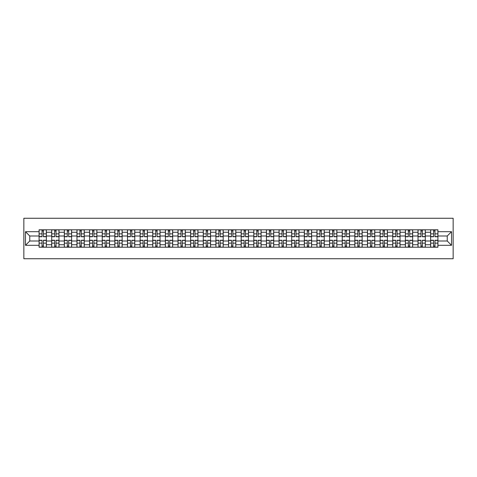 <?xml version="1.0" encoding="UTF-8"?>
<svg xmlns="http://www.w3.org/2000/svg" width="477" height="477" viewBox="0 0 477 477"><rect width="100%" height="100%" fill="white"/><g stroke="black" fill="none" stroke-linecap="round" stroke-linejoin="round"><path stroke-width="0.72" d="M23.85 258.743L453.15 258.743L453.15 218.257L23.85 218.257L23.85 258.743M51.701 247.205L51.701 232.263L46.358 232.263L46.358 247.205M46.358 232.263L46.358 229.795M51.701 232.263L51.701 229.795M58.993 229.795L58.993 247.205M64.335 247.205L64.335 229.795M71.622 229.795L71.622 247.205M76.964 247.205L76.964 229.795M84.256 229.795L84.256 247.205M89.598 247.205L89.598 229.795M96.885 229.795L96.885 247.205M102.227 247.205L102.227 229.795M109.513 229.795L109.513 247.205M114.862 247.205L114.862 229.795M122.148 229.795L122.148 247.205M127.49 247.205L127.49 229.795M134.776 229.795L134.776 247.205M140.125 247.205L140.125 229.795M147.411 229.795L147.411 247.205M152.753 247.205L152.753 229.795M160.039 229.795L160.039 247.205M165.382 247.205L165.382 229.795M172.674 229.795L172.674 247.205M178.016 247.205L178.016 229.795M185.303 229.795L185.303 247.205M190.645 247.205L190.645 229.795M197.937 229.795L197.937 247.205M203.28 247.205L203.28 229.795M210.566 229.795L210.566 247.205M215.908 247.205L215.908 229.795M223.194 229.795L223.194 247.205M228.543 247.205L228.543 229.795M235.829 229.795L235.829 247.205M241.171 247.205L241.171 229.795M248.457 229.795L248.457 247.205M253.806 247.205L253.806 229.795M261.092 229.795L261.092 247.205M266.434 247.205L266.434 229.795M273.72 229.795L273.72 247.205M279.063 247.205L279.063 229.795M286.355 229.795L286.355 247.205M291.697 247.205L291.697 229.795M298.984 229.795L298.984 247.205M304.326 247.205L304.326 229.795M311.618 229.795L311.618 247.205M316.961 247.205L316.961 229.795M324.247 229.795L324.247 247.205M329.589 247.205L329.589 229.795M336.875 229.795L336.875 247.205M342.224 247.205L342.224 229.795M349.51 229.795L349.51 247.205M354.852 247.205L354.852 229.795M362.138 229.795L362.138 247.205M367.487 247.205L367.487 229.795M374.773 229.795L374.773 247.205M380.115 247.205L380.115 229.795M387.402 229.795L387.402 247.205M392.744 247.205L392.744 229.795M400.036 229.795L400.036 247.205M405.378 247.205L405.378 229.795M412.665 229.795L412.665 247.205M418.007 247.205L418.007 229.795M425.299 229.795L425.299 247.205M430.642 247.205L430.642 229.795M430.642 241.01L425.299 241.01M418.007 241.01L412.665 241.01M405.378 241.01L400.036 241.01M392.744 241.01L387.402 241.01M380.115 241.01L374.773 241.01M367.487 241.01L362.138 241.01M354.852 241.01L349.51 241.01M342.224 241.01L336.875 241.01M329.589 241.01L324.247 241.01M316.961 241.01L311.618 241.01M304.326 241.01L298.984 241.01M291.697 241.01L286.355 241.01M279.063 241.01L273.72 241.01M266.434 241.01L261.092 241.01M253.806 241.01L248.457 241.01M241.171 241.01L235.829 241.01M228.543 241.01L223.194 241.01M215.908 241.01L210.566 241.01M203.28 241.01L197.937 241.01M190.645 241.01L185.303 241.01M178.016 241.01L172.674 241.01M165.382 241.01L160.039 241.01M152.753 241.01L147.411 241.01M140.125 241.01L134.776 241.01M127.49 241.01L122.148 241.01M114.862 241.01L109.513 241.01M102.227 241.01L96.885 241.01M89.598 241.01L84.256 241.01M76.964 241.01L71.622 241.01M64.335 241.01L58.993 241.01M51.701 241.01L46.358 241.01M430.642 235.99L425.299 235.99M418.007 235.99L412.665 235.99M405.378 235.99L400.036 235.99M392.744 235.99L387.402 235.99M380.115 235.99L374.773 235.99M367.487 235.99L362.138 235.99M354.852 235.99L349.51 235.99M342.224 235.99L336.875 235.99M329.589 235.99L324.247 235.99M316.961 235.99L311.618 235.99M304.326 235.99L298.984 235.99M291.697 235.99L286.355 235.99M279.063 235.99L273.72 235.99M266.434 235.99L261.092 235.99M253.806 235.99L248.457 235.99M241.171 235.99L235.829 235.99M228.543 235.99L223.194 235.99M215.908 235.99L210.566 235.99M203.28 235.99L197.937 235.99M190.645 235.99L185.303 235.99M178.016 235.99L172.674 235.99M165.382 235.99L160.039 235.99M152.753 235.99L147.411 235.99M140.125 235.99L134.776 235.99M127.49 235.99L122.148 235.99M114.862 235.99L109.513 235.99M102.227 235.99L96.885 235.99M89.598 235.99L84.256 235.99M76.964 235.99L71.622 235.99M64.335 235.99L58.993 235.99M51.701 235.99L46.358 235.99M29.759 241.01L39.072 241.01L39.072 235.99L29.759 235.99L29.759 241.01L25.472 245.303L25.472 231.697L39.072 231.697L39.072 235.99M437.928 235.99L437.928 241.01L447.241 241.01L447.241 235.99L437.928 235.99L437.928 229.795L39.072 229.795L39.072 231.697M437.928 231.697L451.528 231.697L451.528 245.303L437.928 245.303L437.928 241.01M39.072 241.01L39.072 247.205L437.928 247.205L437.928 245.303M39.072 245.303L25.472 245.303M43.407 245.989L42.03 245.989M42.03 231.011L43.407 231.011M56.036 245.989L54.658 245.989M54.658 231.011L56.036 231.011M68.664 245.989L67.293 245.989M67.293 231.011L68.664 231.011M81.299 245.989L79.921 245.989M79.921 231.011L81.299 231.011M93.927 245.989L92.55 245.989M92.55 231.011L93.927 231.011M106.562 245.989L105.184 245.989M105.184 231.011L106.562 231.011M119.19 245.989L117.813 245.989M117.813 231.011L119.19 231.011M131.825 245.989L130.448 245.989M130.448 231.011L131.825 231.011M144.453 245.989L143.076 245.989M143.076 231.011L144.453 231.011M157.088 245.989L155.711 245.989M155.711 231.011L157.088 231.011M169.717 245.989L168.339 245.989M168.339 231.011L169.717 231.011M182.345 245.989L180.974 245.989M180.974 231.011L182.345 231.011M194.98 245.989L193.602 245.989M193.602 231.011L194.98 231.011M207.608 245.989L206.231 245.989M206.231 231.011L207.608 231.011M220.243 245.989L218.865 245.989M218.865 231.011L220.243 231.011M232.871 245.989L231.494 245.989M231.494 231.011L232.871 231.011M245.506 245.989L244.129 245.989M244.129 231.011L245.506 231.011M258.135 245.989L256.757 245.989M256.757 231.011L258.135 231.011M270.769 245.989L269.392 245.989M269.392 231.011L270.769 231.011M283.398 245.989L282.02 245.989M282.02 231.011L283.398 231.011M296.026 245.989L294.655 245.989M294.655 231.011L296.026 231.011M308.661 245.989L307.283 245.989M307.283 231.011L308.661 231.011M321.289 245.989L319.912 245.989M319.912 231.011L321.289 231.011M333.924 245.989L332.547 245.989M332.547 231.011L333.924 231.011M346.552 245.989L345.175 245.989M345.175 231.011L346.552 231.011M359.187 245.989L357.81 245.989M357.81 231.011L359.187 231.011M371.816 245.989L370.438 245.989M370.438 231.011L371.816 231.011M384.45 245.989L383.073 245.989M383.073 231.011L384.45 231.011M397.079 245.989L395.701 245.989M395.701 231.011L397.079 231.011M409.707 245.989L408.336 245.989M408.336 231.011L409.707 231.011M422.342 245.989L420.964 245.989M420.964 231.011L422.342 231.011M434.97 245.989L433.593 245.989M433.593 231.011L434.97 231.011M25.472 231.697L29.759 235.99M447.241 241.01L451.528 245.303M447.241 235.99L451.528 231.697M43.407 236.759L43.407 229.878L46.317 229.878L46.317 236.759L43.407 236.759M42.03 230.928L43.407 230.928M42.03 229.878L39.114 229.878L39.114 236.759L42.03 236.759L42.03 229.878L43.407 229.878M42.03 240.241L42.03 247.122L39.114 247.122L39.114 240.241L42.03 240.241M43.407 246.072L42.03 246.072M43.407 247.122L46.317 247.122L46.317 240.241L43.407 240.241L43.407 247.122L42.03 247.122M56.036 236.759L56.036 229.878L58.951 229.878L58.951 236.759L56.036 236.759M54.658 230.928L56.036 230.928M54.658 229.878L51.743 229.878L51.743 236.759L54.658 236.759L54.658 229.878L56.036 229.878M68.664 236.759L68.664 229.878L71.58 229.878L71.58 236.759L68.664 236.759M67.293 230.928L68.664 230.928M67.293 229.878L64.377 229.878L64.377 236.759L67.293 236.759L67.293 229.878L68.664 229.878M54.658 240.241L54.658 247.122L51.743 247.122L51.743 240.241L54.658 240.241M56.036 246.072L54.658 246.072M56.036 247.122L58.951 247.122L58.951 240.241L56.036 240.241L56.036 247.122L54.658 247.122M67.293 240.241L67.293 247.122L64.377 247.122L64.377 240.241L67.293 240.241M68.664 246.072L67.293 246.072M68.664 247.122L71.58 247.122L71.58 240.241L68.664 240.241L68.664 247.122L67.293 247.122M81.299 236.759L81.299 229.878L84.214 229.878L84.214 236.759L81.299 236.759M79.921 230.928L81.299 230.928M79.921 229.878L77.006 229.878L77.006 236.759L79.921 236.759L79.921 229.878L81.299 229.878M93.927 236.759L93.927 229.878L96.843 229.878L96.843 236.759L93.927 236.759M92.55 230.928L93.927 230.928M92.55 229.878L89.64 229.878L89.64 236.759L92.55 236.759L92.55 229.878L93.927 229.878M106.562 236.759L106.562 229.878L109.477 229.878L109.477 236.759L106.562 236.759M105.184 230.928L106.562 230.928M105.184 229.878L102.269 229.878L102.269 236.759L105.184 236.759L105.184 229.878L106.562 229.878M79.921 240.241L79.921 247.122L77.006 247.122L77.006 240.241L79.921 240.241M81.299 246.072L79.921 246.072M81.299 247.122L84.214 247.122L84.214 240.241L81.299 240.241L81.299 247.122L79.921 247.122M92.55 240.241L92.55 247.122L89.64 247.122L89.64 240.241L92.55 240.241M93.927 246.072L92.55 246.072M93.927 247.122L96.843 247.122L96.843 240.241L93.927 240.241L93.927 247.122L92.55 247.122M105.184 240.241L105.184 247.122L102.269 247.122L102.269 240.241L105.184 240.241M106.562 246.072L105.184 246.072M106.562 247.122L109.477 247.122L109.477 240.241L106.562 240.241L106.562 247.122L105.184 247.122M119.19 236.759L119.19 229.878L122.106 229.878L122.106 236.759L119.19 236.759M117.813 230.928L119.19 230.928M117.813 229.878L114.897 229.878L114.897 236.759L117.813 236.759L117.813 229.878L119.19 229.878M117.813 240.241L117.813 247.122L114.897 247.122L114.897 240.241L117.813 240.241M119.19 246.072L117.813 246.072M119.19 247.122L122.106 247.122L122.106 240.241L119.19 240.241L119.19 247.122L117.813 247.122M131.825 236.759L131.825 229.878L134.741 229.878L134.741 236.759L131.825 236.759M130.448 230.928L131.825 230.928M130.448 229.878L127.532 229.878L127.532 236.759L130.448 236.759L130.448 229.878L131.825 229.878M130.448 240.241L130.448 247.122L127.532 247.122L127.532 240.241L130.448 240.241M131.825 246.072L130.448 246.072M131.825 247.122L134.741 247.122L134.741 240.241L131.825 240.241L131.825 247.122L130.448 247.122M144.453 236.759L144.453 229.878L147.369 229.878L147.369 236.759L144.453 236.759M143.076 230.928L144.453 230.928M143.076 229.878L140.16 229.878L140.16 236.759L143.076 236.759L143.076 229.878L144.453 229.878M143.076 240.241L143.076 247.122L140.16 247.122L140.16 240.241L143.076 240.241M144.453 246.072L143.076 246.072M144.453 247.122L147.369 247.122L147.369 240.241L144.453 240.241L144.453 247.122L143.076 247.122M157.088 236.759L157.088 229.878L159.998 229.878L159.998 236.759L157.088 236.759M155.711 230.928L157.088 230.928M155.711 229.878L152.795 229.878L152.795 236.759L155.711 236.759L155.711 229.878L157.088 229.878M155.711 240.241L155.711 247.122L152.795 247.122L152.795 240.241L155.711 240.241M157.088 246.072L155.711 246.072M157.088 247.122L159.998 247.122L159.998 240.241L157.088 240.241L157.088 247.122L155.711 247.122M169.717 236.759L169.717 229.878L172.632 229.878L172.632 236.759L169.717 236.759M168.339 230.928L169.717 230.928M168.339 229.878L165.424 229.878L165.424 236.759L168.339 236.759L168.339 229.878L169.717 229.878M182.345 236.759L182.345 229.878L185.261 229.878L185.261 236.759L182.345 236.759M180.974 230.928L182.345 230.928M180.974 229.878L178.058 229.878L178.058 236.759L180.974 236.759L180.974 229.878L182.345 229.878M194.98 236.759L194.98 229.878L197.895 229.878L197.895 236.759L194.98 236.759M193.602 230.928L194.98 230.928M193.602 229.878L190.687 229.878L190.687 236.759L193.602 236.759L193.602 229.878L194.98 229.878M207.608 236.759L207.608 229.878L210.524 229.878L210.524 236.759L207.608 236.759M206.231 230.928L207.608 230.928M206.231 229.878L203.321 229.878L203.321 236.759L206.231 236.759L206.231 229.878L207.608 229.878M220.243 236.759L220.243 229.878L223.158 229.878L223.158 236.759L220.243 236.759M218.865 230.928L220.243 230.928M218.865 229.878L215.95 229.878L215.95 236.759L218.865 236.759L218.865 229.878L220.243 229.878M232.871 236.759L232.871 229.878L235.787 229.878L235.787 236.759L232.871 236.759M231.494 230.928L232.871 230.928M231.494 229.878L228.578 229.878L228.578 236.759L231.494 236.759L231.494 229.878L232.871 229.878M168.339 240.241L168.339 247.122L165.424 247.122L165.424 240.241L168.339 240.241M169.717 246.072L168.339 246.072M169.717 247.122L172.632 247.122L172.632 240.241L169.717 240.241L169.717 247.122L168.339 247.122M180.974 240.241L180.974 247.122L178.058 247.122L178.058 240.241L180.974 240.241M182.345 246.072L180.974 246.072M182.345 247.122L185.261 247.122L185.261 240.241L182.345 240.241L182.345 247.122L180.974 247.122M193.602 240.241L193.602 247.122L190.687 247.122L190.687 240.241L193.602 240.241M194.98 246.072L193.602 246.072M194.98 247.122L197.895 247.122L197.895 240.241L194.98 240.241L194.98 247.122L193.602 247.122M206.231 240.241L206.231 247.122L203.321 247.122L203.321 240.241L206.231 240.241M207.608 246.072L206.231 246.072M207.608 247.122L210.524 247.122L210.524 240.241L207.608 240.241L207.608 247.122L206.231 247.122M218.865 240.241L218.865 247.122L215.95 247.122L215.95 240.241L218.865 240.241M220.243 246.072L218.865 246.072M220.243 247.122L223.158 247.122L223.158 240.241L220.243 240.241L220.243 247.122L218.865 247.122M231.494 240.241L231.494 247.122L228.578 247.122L228.578 240.241L231.494 240.241M232.871 246.072L231.494 246.072M232.871 247.122L235.787 247.122L235.787 240.241L232.871 240.241L232.871 247.122L231.494 247.122M245.506 236.759L245.506 229.878L248.422 229.878L248.422 236.759L245.506 236.759M244.129 230.928L245.506 230.928M244.129 229.878L241.213 229.878L241.213 236.759L244.129 236.759L244.129 229.878L245.506 229.878M244.129 240.241L244.129 247.122L241.213 247.122L241.213 240.241L244.129 240.241M245.506 246.072L244.129 246.072M245.506 247.122L248.422 247.122L248.422 240.241L245.506 240.241L245.506 247.122L244.129 247.122M258.135 236.759L258.135 229.878L261.05 229.878L261.05 236.759L258.135 236.759M256.757 230.928L258.135 230.928M256.757 229.878L253.842 229.878L253.842 236.759L256.757 236.759L256.757 229.878L258.135 229.878M256.757 240.241L256.757 247.122L253.842 247.122L253.842 240.241L256.757 240.241M258.135 246.072L256.757 246.072M258.135 247.122L261.05 247.122L261.05 240.241L258.135 240.241L258.135 247.122L256.757 247.122M270.769 236.759L270.769 229.878L273.679 229.878L273.679 236.759L270.769 236.759M269.392 230.928L270.769 230.928M269.392 229.878L266.476 229.878L266.476 236.759L269.392 236.759L269.392 229.878L270.769 229.878M269.392 240.241L269.392 247.122L266.476 247.122L266.476 240.241L269.392 240.241M270.769 246.072L269.392 246.072M270.769 247.122L273.679 247.122L273.679 240.241L270.769 240.241L270.769 247.122L269.392 247.122M283.398 236.759L283.398 229.878L286.313 229.878L286.313 236.759L283.398 236.759M282.02 230.928L283.398 230.928M282.02 229.878L279.105 229.878L279.105 236.759L282.02 236.759L282.02 229.878L283.398 229.878M282.02 240.241L282.02 247.122L279.105 247.122L279.105 240.241L282.02 240.241M283.398 246.072L282.02 246.072M283.398 247.122L286.313 247.122L286.313 240.241L283.398 240.241L283.398 247.122L282.02 247.122M296.026 236.759L296.026 229.878L298.942 229.878L298.942 236.759L296.026 236.759M294.655 230.928L296.026 230.928M294.655 229.878L291.739 229.878L291.739 236.759L294.655 236.759L294.655 229.878L296.026 229.878M294.655 240.241L294.655 247.122L291.739 247.122L291.739 240.241L294.655 240.241M296.026 246.072L294.655 246.072M296.026 247.122L298.942 247.122L298.942 240.241L296.026 240.241L296.026 247.122L294.655 247.122M308.661 236.759L308.661 229.878L311.576 229.878L311.576 236.759L308.661 236.759M307.283 230.928L308.661 230.928M307.283 229.878L304.368 229.878L304.368 236.759L307.283 236.759L307.283 229.878L308.661 229.878M307.283 240.241L307.283 247.122L304.368 247.122L304.368 240.241L307.283 240.241M308.661 246.072L307.283 246.072M308.661 247.122L311.576 247.122L311.576 240.241L308.661 240.241L308.661 247.122L307.283 247.122M321.289 236.759L321.289 229.878L324.205 229.878L324.205 236.759L321.289 236.759M319.912 230.928L321.289 230.928M319.912 229.878L317.002 229.878L317.002 236.759L319.912 236.759L319.912 229.878L321.289 229.878M319.912 240.241L319.912 247.122L317.002 247.122L317.002 240.241L319.912 240.241M321.289 246.072L319.912 246.072M321.289 247.122L324.205 247.122L324.205 240.241L321.289 240.241L321.289 247.122L319.912 247.122M333.924 236.759L333.924 229.878L336.84 229.878L336.84 236.759L333.924 236.759M332.547 230.928L333.924 230.928M332.547 229.878L329.631 229.878L329.631 236.759L332.547 236.759L332.547 229.878L333.924 229.878M332.547 240.241L332.547 247.122L329.631 247.122L329.631 240.241L332.547 240.241M333.924 246.072L332.547 246.072M333.924 247.122L336.84 247.122L336.84 240.241L333.924 240.241L333.924 247.122L332.547 247.122M346.552 236.759L346.552 229.878L349.468 229.878L349.468 236.759L346.552 236.759M345.175 230.928L346.552 230.928M345.175 229.878L342.259 229.878L342.259 236.759L345.175 236.759L345.175 229.878L346.552 229.878M345.175 240.241L345.175 247.122L342.259 247.122L342.259 240.241L345.175 240.241M346.552 246.072L345.175 246.072M346.552 247.122L349.468 247.122L349.468 240.241L346.552 240.241L346.552 247.122L345.175 247.122M359.187 236.759L359.187 229.878L362.103 229.878L362.103 236.759L359.187 236.759M357.81 230.928L359.187 230.928M357.81 229.878L354.894 229.878L354.894 236.759L357.81 236.759L357.81 229.878L359.187 229.878M357.81 240.241L357.81 247.122L354.894 247.122L354.894 240.241L357.81 240.241M359.187 246.072L357.81 246.072M359.187 247.122L362.103 247.122L362.103 240.241L359.187 240.241L359.187 247.122L357.81 247.122M371.816 236.759L371.816 229.878L374.731 229.878L374.731 236.759L371.816 236.759M370.438 230.928L371.816 230.928M370.438 229.878L367.523 229.878L367.523 236.759L370.438 236.759L370.438 229.878L371.816 229.878M370.438 240.241L370.438 247.122L367.523 247.122L367.523 240.241L370.438 240.241M371.816 246.072L370.438 246.072M371.816 247.122L374.731 247.122L374.731 240.241L371.816 240.241L371.816 247.122L370.438 247.122M384.45 236.759L384.45 229.878L387.36 229.878L387.36 236.759L384.45 236.759M383.073 230.928L384.45 230.928M383.073 229.878L380.157 229.878L380.157 236.759L383.073 236.759L383.073 229.878L384.45 229.878M383.073 240.241L383.073 247.122L380.157 247.122L380.157 240.241L383.073 240.241M384.45 246.072L383.073 246.072M384.45 247.122L387.36 247.122L387.36 240.241L384.45 240.241L384.45 247.122L383.073 247.122M397.079 236.759L397.079 229.878L399.994 229.878L399.994 236.759L397.079 236.759M395.701 230.928L397.079 230.928M395.701 229.878L392.786 229.878L392.786 236.759L395.701 236.759L395.701 229.878L397.079 229.878M395.701 240.241L395.701 247.122L392.786 247.122L392.786 240.241L395.701 240.241M397.079 246.072L395.701 246.072M397.079 247.122L399.994 247.122L399.994 240.241L397.079 240.241L397.079 247.122L395.701 247.122M409.707 236.759L409.707 229.878L412.623 229.878L412.623 236.759L409.707 236.759M408.336 230.928L409.707 230.928M408.336 229.878L405.42 229.878L405.42 236.759L408.336 236.759L408.336 229.878L409.707 229.878M408.336 240.241L408.336 247.122L405.42 247.122L405.42 240.241L408.336 240.241M409.707 246.072L408.336 246.072M409.707 247.122L412.623 247.122L412.623 240.241L409.707 240.241L409.707 247.122L408.336 247.122M422.342 236.759L422.342 229.878L425.257 229.878L425.257 236.759L422.342 236.759M420.964 230.928L422.342 230.928M420.964 229.878L418.049 229.878L418.049 236.759L420.964 236.759L420.964 229.878L422.342 229.878M420.964 240.241L420.964 247.122L418.049 247.122L418.049 240.241L420.964 240.241M422.342 246.072L420.964 246.072M422.342 247.122L425.257 247.122L425.257 240.241L422.342 240.241L422.342 247.122L420.964 247.122M434.97 236.759L434.97 229.878L437.886 229.878L437.886 236.759L434.97 236.759M433.593 230.928L434.97 230.928M433.593 229.878L430.683 229.878L430.683 236.759L433.593 236.759L433.593 229.878L434.97 229.878M433.593 240.241L433.593 247.122L430.683 247.122L430.683 240.241L433.593 240.241M434.97 246.072L433.593 246.072M434.97 247.122L437.886 247.122L437.886 240.241L434.97 240.241L434.97 247.122L433.593 247.122M418.007 232.263L412.665 232.263M405.378 232.263L400.036 232.263M392.744 232.263L387.402 232.263M380.115 232.263L374.773 232.263M367.487 232.263L362.138 232.263M354.852 232.263L349.51 232.263M342.224 232.263L336.875 232.263M329.589 232.263L324.247 232.263M316.961 232.263L311.618 232.263M304.326 232.263L298.984 232.263M291.697 232.263L286.355 232.263M279.063 232.263L273.72 232.263M266.434 232.263L261.092 232.263M253.806 232.263L248.457 232.263M241.171 232.263L235.829 232.263M228.543 232.263L223.194 232.263M215.908 232.263L210.566 232.263M203.28 232.263L197.937 232.263M190.645 232.263L185.303 232.263M178.016 232.263L172.674 232.263M165.382 232.263L160.039 232.263M152.753 232.263L147.411 232.263M140.125 232.263L134.776 232.263M127.49 232.263L122.148 232.263M114.862 232.263L109.513 232.263M102.227 232.263L96.885 232.263M89.598 232.263L84.256 232.263M76.964 232.263L71.622 232.263M64.335 232.263L58.993 232.263M430.642 232.263L425.299 232.263M418.007 244.737L412.665 244.737M405.378 244.737L400.036 244.737M392.744 244.737L387.402 244.737M380.115 244.737L374.773 244.737M367.487 244.737L362.138 244.737M354.852 244.737L349.51 244.737M342.224 244.737L336.875 244.737M329.589 244.737L324.247 244.737M316.961 244.737L311.618 244.737M304.326 244.737L298.984 244.737M291.697 244.737L286.355 244.737M279.063 244.737L273.72 244.737M266.434 244.737L261.092 244.737M253.806 244.737L248.457 244.737M241.171 244.737L235.829 244.737M228.543 244.737L223.194 244.737M215.908 244.737L210.566 244.737M203.28 244.737L197.937 244.737M190.645 244.737L185.303 244.737M178.016 244.737L172.674 244.737M165.382 244.737L160.039 244.737M152.753 244.737L147.411 244.737M140.125 244.737L134.776 244.737M127.49 244.737L122.148 244.737M114.862 244.737L109.513 244.737M102.227 244.737L96.885 244.737M89.598 244.737L84.256 244.737M76.964 244.737L71.622 244.737M64.335 244.737L58.993 244.737M51.701 244.737L46.358 244.737M430.642 244.737L425.299 244.737M43.407 236.586L46.317 236.586M43.407 233.855L46.317 233.855M39.114 236.586L42.03 236.586M39.114 233.855L42.03 233.855M42.03 240.414L39.114 240.414M42.03 243.145L39.114 243.145M46.317 240.414L43.407 240.414M46.317 243.145L43.407 243.145M56.036 236.586L58.951 236.586M56.036 233.855L58.951 233.855M51.743 236.586L54.658 236.586M51.743 233.855L54.658 233.855M68.664 236.586L71.58 236.586M68.664 233.855L71.58 233.855M64.377 236.586L67.293 236.586M64.377 233.855L67.293 233.855M54.658 240.414L51.743 240.414M54.658 243.145L51.743 243.145M58.951 240.414L56.036 240.414M58.951 243.145L56.036 243.145M67.293 240.414L64.377 240.414M67.293 243.145L64.377 243.145M71.58 240.414L68.664 240.414M71.58 243.145L68.664 243.145M81.299 236.586L84.214 236.586M81.299 233.855L84.214 233.855M77.006 236.586L79.921 236.586M77.006 233.855L79.921 233.855M93.927 236.586L96.843 236.586M93.927 233.855L96.843 233.855M89.64 236.586L92.55 236.586M89.64 233.855L92.55 233.855M106.562 236.586L109.477 236.586M106.562 233.855L109.477 233.855M102.269 236.586L105.184 236.586M102.269 233.855L105.184 233.855M79.921 240.414L77.006 240.414M79.921 243.145L77.006 243.145M84.214 240.414L81.299 240.414M84.214 243.145L81.299 243.145M92.55 240.414L89.64 240.414M92.55 243.145L89.64 243.145M96.843 240.414L93.927 240.414M96.843 243.145L93.927 243.145M105.184 240.414L102.269 240.414M105.184 243.145L102.269 243.145M109.477 240.414L106.562 240.414M109.477 243.145L106.562 243.145M119.19 236.586L122.106 236.586M119.19 233.855L122.106 233.855M114.897 236.586L117.813 236.586M114.897 233.855L117.813 233.855M117.813 240.414L114.897 240.414M117.813 243.145L114.897 243.145M122.106 240.414L119.19 240.414M122.106 243.145L119.19 243.145M131.825 236.586L134.741 236.586M131.825 233.855L134.741 233.855M127.532 236.586L130.448 236.586M127.532 233.855L130.448 233.855M130.448 240.414L127.532 240.414M130.448 243.145L127.532 243.145M134.741 240.414L131.825 240.414M134.741 243.145L131.825 243.145M144.453 236.586L147.369 236.586M144.453 233.855L147.369 233.855M140.16 236.586L143.076 236.586M140.16 233.855L143.076 233.855M143.076 240.414L140.16 240.414M143.076 243.145L140.16 243.145M147.369 240.414L144.453 240.414M147.369 243.145L144.453 243.145M157.088 236.586L159.998 236.586M157.088 233.855L159.998 233.855M152.795 236.586L155.711 236.586M152.795 233.855L155.711 233.855M155.711 240.414L152.795 240.414M155.711 243.145L152.795 243.145M159.998 240.414L157.088 240.414M159.998 243.145L157.088 243.145M169.717 236.586L172.632 236.586M169.717 233.855L172.632 233.855M165.424 236.586L168.339 236.586M165.424 233.855L168.339 233.855M182.345 236.586L185.261 236.586M182.345 233.855L185.261 233.855M178.058 236.586L180.974 236.586M178.058 233.855L180.974 233.855M194.98 236.586L197.895 236.586M194.98 233.855L197.895 233.855M190.687 236.586L193.602 236.586M190.687 233.855L193.602 233.855M207.608 236.586L210.524 236.586M207.608 233.855L210.524 233.855M203.321 236.586L206.231 236.586M203.321 233.855L206.231 233.855M220.243 236.586L223.158 236.586M220.243 233.855L223.158 233.855M215.95 236.586L218.865 236.586M215.95 233.855L218.865 233.855M232.871 236.586L235.787 236.586M232.871 233.855L235.787 233.855M228.578 236.586L231.494 236.586M228.578 233.855L231.494 233.855M168.339 240.414L165.424 240.414M168.339 243.145L165.424 243.145M172.632 240.414L169.717 240.414M172.632 243.145L169.717 243.145M180.974 240.414L178.058 240.414M180.974 243.145L178.058 243.145M185.261 240.414L182.345 240.414M185.261 243.145L182.345 243.145M193.602 240.414L190.687 240.414M193.602 243.145L190.687 243.145M197.895 240.414L194.98 240.414M197.895 243.145L194.98 243.145M206.231 240.414L203.321 240.414M206.231 243.145L203.321 243.145M210.524 240.414L207.608 240.414M210.524 243.145L207.608 243.145M218.865 240.414L215.95 240.414M218.865 243.145L215.95 243.145M223.158 240.414L220.243 240.414M223.158 243.145L220.243 243.145M231.494 240.414L228.578 240.414M231.494 243.145L228.578 243.145M235.787 240.414L232.871 240.414M235.787 243.145L232.871 243.145M245.506 236.586L248.422 236.586M245.506 233.855L248.422 233.855M241.213 236.586L244.129 236.586M241.213 233.855L244.129 233.855M244.129 240.414L241.213 240.414M244.129 243.145L241.213 243.145M248.422 240.414L245.506 240.414M248.422 243.145L245.506 243.145M258.135 236.586L261.05 236.586M258.135 233.855L261.05 233.855M253.842 236.586L256.757 236.586M253.842 233.855L256.757 233.855M256.757 240.414L253.842 240.414M256.757 243.145L253.842 243.145M261.05 240.414L258.135 240.414M261.05 243.145L258.135 243.145M270.769 236.586L273.679 236.586M270.769 233.855L273.679 233.855M266.476 236.586L269.392 236.586M266.476 233.855L269.392 233.855M269.392 240.414L266.476 240.414M269.392 243.145L266.476 243.145M273.679 240.414L270.769 240.414M273.679 243.145L270.769 243.145M283.398 236.586L286.313 236.586M283.398 233.855L286.313 233.855M279.105 236.586L282.02 236.586M279.105 233.855L282.02 233.855M282.02 240.414L279.105 240.414M282.02 243.145L279.105 243.145M286.313 240.414L283.398 240.414M286.313 243.145L283.398 243.145M296.026 236.586L298.942 236.586M296.026 233.855L298.942 233.855M291.739 236.586L294.655 236.586M291.739 233.855L294.655 233.855M294.655 240.414L291.739 240.414M294.655 243.145L291.739 243.145M298.942 240.414L296.026 240.414M298.942 243.145L296.026 243.145M308.661 236.586L311.576 236.586M308.661 233.855L311.576 233.855M304.368 236.586L307.283 236.586M304.368 233.855L307.283 233.855M307.283 240.414L304.368 240.414M307.283 243.145L304.368 243.145M311.576 240.414L308.661 240.414M311.576 243.145L308.661 243.145M321.289 236.586L324.205 236.586M321.289 233.855L324.205 233.855M317.002 236.586L319.912 236.586M317.002 233.855L319.912 233.855M319.912 240.414L317.002 240.414M319.912 243.145L317.002 243.145M324.205 240.414L321.289 240.414M324.205 243.145L321.289 243.145M333.924 236.586L336.84 236.586M333.924 233.855L336.84 233.855M329.631 236.586L332.547 236.586M329.631 233.855L332.547 233.855M332.547 240.414L329.631 240.414M332.547 243.145L329.631 243.145M336.84 240.414L333.924 240.414M336.84 243.145L333.924 243.145M346.552 236.586L349.468 236.586M346.552 233.855L349.468 233.855M342.259 236.586L345.175 236.586M342.259 233.855L345.175 233.855M345.175 240.414L342.259 240.414M345.175 243.145L342.259 243.145M349.468 240.414L346.552 240.414M349.468 243.145L346.552 243.145M359.187 236.586L362.103 236.586M359.187 233.855L362.103 233.855M354.894 236.586L357.81 236.586M354.894 233.855L357.81 233.855M357.81 240.414L354.894 240.414M357.81 243.145L354.894 243.145M362.103 240.414L359.187 240.414M362.103 243.145L359.187 243.145M371.816 236.586L374.731 236.586M371.816 233.855L374.731 233.855M367.523 236.586L370.438 236.586M367.523 233.855L370.438 233.855M370.438 240.414L367.523 240.414M370.438 243.145L367.523 243.145M374.731 240.414L371.816 240.414M374.731 243.145L371.816 243.145M384.45 236.586L387.36 236.586M384.45 233.855L387.36 233.855M380.157 236.586L383.073 236.586M380.157 233.855L383.073 233.855M383.073 240.414L380.157 240.414M383.073 243.145L380.157 243.145M387.36 240.414L384.45 240.414M387.36 243.145L384.45 243.145M397.079 236.586L399.994 236.586M397.079 233.855L399.994 233.855M392.786 236.586L395.701 236.586M392.786 233.855L395.701 233.855M395.701 240.414L392.786 240.414M395.701 243.145L392.786 243.145M399.994 240.414L397.079 240.414M399.994 243.145L397.079 243.145M409.707 236.586L412.623 236.586M409.707 233.855L412.623 233.855M405.42 236.586L408.336 236.586M405.42 233.855L408.336 233.855M408.336 240.414L405.42 240.414M408.336 243.145L405.42 243.145M412.623 240.414L409.707 240.414M412.623 243.145L409.707 243.145M422.342 236.586L425.257 236.586M422.342 233.855L425.257 233.855M418.049 236.586L420.964 236.586M418.049 233.855L420.964 233.855M420.964 240.414L418.049 240.414M420.964 243.145L418.049 243.145M425.257 240.414L422.342 240.414M425.257 243.145L422.342 243.145M434.97 236.586L437.886 236.586M434.97 233.855L437.886 233.855M430.683 236.586L433.593 236.586M430.683 233.855L433.593 233.855M433.593 240.414L430.683 240.414M433.593 243.145L430.683 243.145M437.886 240.414L434.97 240.414M437.886 243.145L434.97 243.145"/></g></svg>
